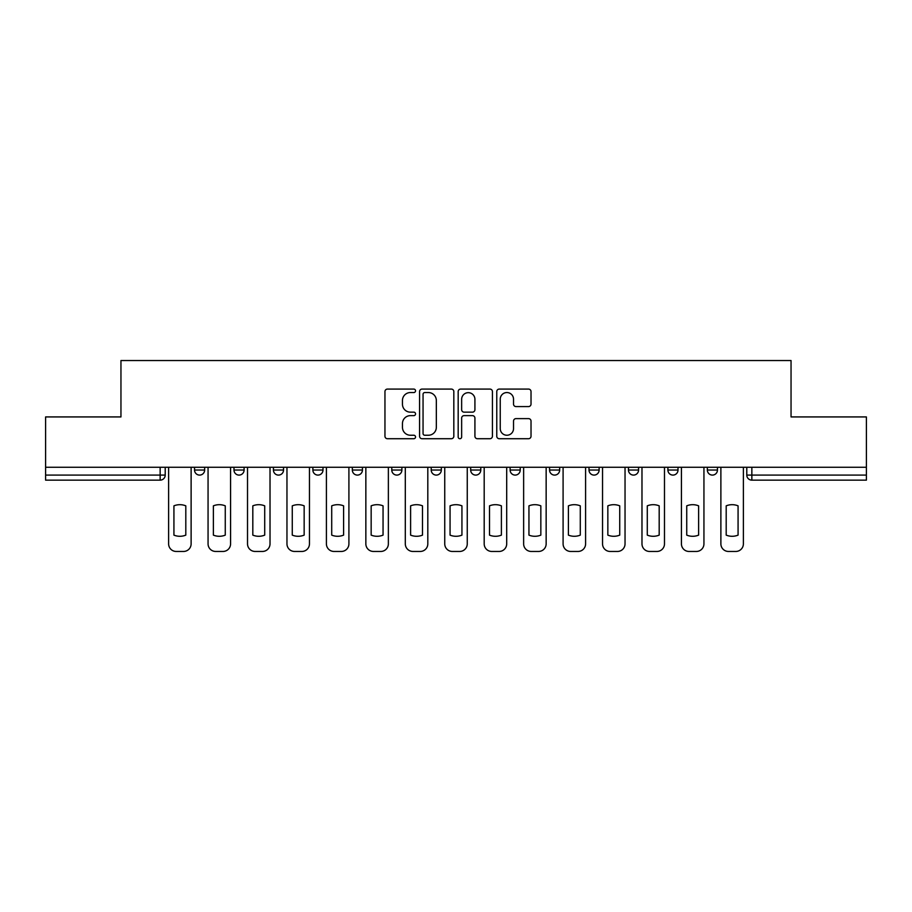 <?xml version="1.0" encoding="UTF-8"?>
<svg xmlns="http://www.w3.org/2000/svg" width="912" height="912" viewBox="0 0 912 912"><rect width="100%" height="100%" fill="white"/><g stroke="black" fill="none" stroke-linecap="round" stroke-linejoin="round"><path stroke-width="1.37" d="M415.541 390.815A1.733 1.733 0 0 0 413.809 389.082L387.429 389.082A2.485 2.485 0 0 0 384.955 391.556L384.955 436.232A2.485 2.485 0 0 0 387.429 438.718L413.809 438.718A1.733 1.733 0 0 0 415.541 436.985A1.733 1.733 0 0 0 413.809 435.241L410.389 435.241A7.946 7.946 0 0 1 402.454 427.306L402.454 423.578A7.946 7.946 0 0 1 410.389 415.633L413.809 415.633A1.733 1.733 0 0 0 415.541 413.9A1.733 1.733 0 0 0 413.809 412.156L410.389 412.156A7.946 7.946 0 0 1 402.454 404.221L402.454 400.493A7.946 7.946 0 0 1 410.389 392.548L413.809 392.548A1.733 1.733 0 0 0 415.541 390.815M628.459 467.252L628.459 470.033L638.571 470.033A5.062 5.062 0 0 1 633.509 475.095A5.062 5.062 0 0 1 628.459 470.033L628.459 467.252M510.116 467.252L510.116 470.033L520.228 470.033A5.062 5.062 0 0 1 515.166 475.095A5.062 5.062 0 0 1 510.116 470.033L510.116 467.252M431.216 467.252L431.216 470.033L441.328 470.033A5.062 5.062 0 0 1 436.278 475.095A5.062 5.062 0 0 1 431.216 470.033L431.216 467.252M391.772 467.252L391.772 470.033L401.884 470.033A5.062 5.062 0 0 1 396.834 475.095A5.062 5.062 0 0 1 391.772 470.033L391.772 467.252M312.873 467.252L312.873 470.033L322.996 470.033A5.062 5.062 0 0 1 317.935 475.095A5.062 5.062 0 0 1 312.873 470.033L312.873 467.252M528.538 406.581A2.485 2.485 0 0 0 531.023 404.096L531.023 391.556A2.485 2.485 0 0 0 528.538 389.082L499.252 389.082A2.485 2.485 0 0 0 496.766 391.556L496.766 436.232A2.485 2.485 0 0 0 499.252 438.718L528.538 438.718A2.485 2.485 0 0 0 531.023 436.232L531.023 421.093A2.485 2.485 0 0 0 528.538 418.619L515.998 418.619A2.485 2.485 0 0 0 513.524 421.093L513.524 428.606A6.635 6.635 0 0 1 506.878 435.241A6.635 6.635 0 0 1 500.243 428.606L500.243 399.194A6.635 6.635 0 0 1 506.878 392.548A6.635 6.635 0 0 1 513.524 399.194L513.524 404.096A2.485 2.485 0 0 0 515.998 406.581L528.538 406.581M45.6 467.252L45.6 416.932L120.954 416.932L120.954 360.548L791.046 360.548L791.046 416.932L866.4 416.932L866.4 467.252L45.6 467.252L45.6 475.095L165.209 475.095L165.209 467.252L165.209 475.095A5.062 5.062 0 0 1 160.147 480.145L45.6 480.145L45.6 475.095M453.823 391.556A2.485 2.485 0 0 0 451.349 389.082L422.062 389.082A2.485 2.485 0 0 0 419.577 391.556L419.577 436.232A2.485 2.485 0 0 0 422.062 438.718L451.349 438.718A2.485 2.485 0 0 0 453.823 436.232L453.823 391.556M460.651 389.082L489.938 389.082A2.485 2.485 0 0 1 492.423 391.556L492.423 436.232A2.485 2.485 0 0 1 489.938 438.718L477.409 438.718A2.485 2.485 0 0 1 474.924 436.232L474.924 418.118A2.485 2.485 0 0 0 472.439 415.633L464.128 415.633A2.485 2.485 0 0 0 461.643 418.118L461.643 436.985A1.733 1.733 0 0 1 459.91 438.718A1.733 1.733 0 0 1 458.177 436.985L458.177 391.556A2.485 2.485 0 0 1 460.651 389.082M746.791 467.252L746.791 475.095L866.4 475.095L866.4 480.145L751.853 480.145A5.062 5.062 0 0 1 746.791 475.095M866.4 467.252L866.4 475.095M717.459 467.252L717.459 470.033A5.062 5.062 0 0 1 712.409 475.095A5.062 5.062 0 0 1 707.347 470.033A5.062 5.062 0 0 0 712.409 475.095M707.347 467.252L707.347 470.033L717.459 470.033M678.015 467.252L678.015 470.033A5.062 5.062 0 0 1 672.953 475.095A5.062 5.062 0 0 1 667.903 470.033A5.062 5.062 0 0 0 672.953 475.095M667.903 467.252L667.903 470.033L678.015 470.033M638.571 467.252L638.571 470.033A5.062 5.062 0 0 1 633.509 475.095M599.127 467.252L599.127 470.033A5.062 5.062 0 0 1 594.065 475.095A5.062 5.062 0 0 1 589.004 470.033L599.127 470.033M589.004 467.252L589.004 470.033M559.672 467.252L559.672 470.033A5.062 5.062 0 0 1 554.621 475.095A5.062 5.062 0 0 1 549.56 470.033L559.672 470.033L559.672 467.252M549.56 467.252L549.56 470.033M520.228 467.252L520.228 470.033M480.784 467.252L480.784 470.033A5.062 5.062 0 0 1 475.722 475.095A5.062 5.062 0 0 1 470.672 470.033L480.784 470.033L480.784 467.252M470.672 467.252L470.672 470.033M441.328 467.252L441.328 470.033L441.328 467.252M401.884 470.033L401.884 467.252L401.884 470.033A5.062 5.062 0 0 1 396.834 475.095M362.44 467.252L362.44 470.033A5.062 5.062 0 0 1 357.379 475.095A5.062 5.062 0 0 1 352.328 470.033A5.062 5.062 0 0 0 357.379 475.095A5.062 5.062 0 0 0 362.44 470.033L362.44 467.252M352.328 467.252L352.328 470.033L362.44 470.033M322.996 467.252L322.996 470.033M283.541 467.252L283.541 470.033A5.062 5.062 0 0 1 278.491 475.095A5.062 5.062 0 0 1 273.429 470.033A5.062 5.062 0 0 0 278.491 475.095A5.062 5.062 0 0 0 283.541 470.033L273.429 470.033L273.429 467.252M233.985 467.252L233.985 470.033L244.097 470.033L244.097 467.252L244.097 470.033A5.062 5.062 0 0 1 239.047 475.095A5.062 5.062 0 0 1 233.985 470.033A5.062 5.062 0 0 0 239.047 475.095M194.541 467.252L194.541 470.033L204.653 470.033L204.653 467.252L204.653 470.033A5.062 5.062 0 0 1 199.591 475.095A5.062 5.062 0 0 1 194.541 470.033A5.062 5.062 0 0 0 199.591 475.095M424.787 392.548A1.733 1.733 0 0 0 423.054 394.292L423.054 433.508A1.733 1.733 0 0 0 424.787 435.241L428.389 435.241A7.946 7.946 0 0 0 436.335 427.306L436.335 400.493A7.946 7.946 0 0 0 428.389 392.548L424.787 392.548M474.924 399.319A6.635 6.635 0 0 0 468.289 392.673A6.635 6.635 0 0 0 461.643 399.319L461.643 409.682A2.485 2.485 0 0 0 464.128 412.156L472.439 412.156A2.485 2.485 0 0 0 474.924 409.682L474.924 399.319M173.93 505.841L173.93 535.127A15.8 15.8 131.6 0 0 185.809 535.127A15.8 15.8 -131.6 0 1 173.93 535.127L173.93 505.841A15.8 15.8 -131.6 0 1 185.809 505.841A15.8 15.8 131.6 0 0 173.93 505.841M185.809 505.841L185.809 535.127L185.809 505.841M168.617 543.871L168.617 467.252L168.617 543.871A7.581 7.581 48.4 0 0 176.21 551.452L183.54 551.452A7.581 7.581 48.4 0 0 191.121 543.871L191.121 467.252M176.21 551.452L183.54 551.452M213.374 505.841L213.374 535.127A15.8 15.8 131.6 0 0 225.264 535.127A15.8 15.8 -131.6 0 1 213.374 535.127L213.374 505.841A15.8 15.8 -131.6 0 1 225.264 505.841A15.8 15.8 131.6 0 0 213.374 505.841M225.264 505.841L225.264 535.127L225.264 505.841M208.061 543.871L208.061 467.252L208.061 543.871A7.581 7.581 48.4 0 0 215.654 551.452L222.984 551.452A7.581 7.581 48.4 0 0 230.576 543.871L230.576 467.252M252.818 505.841L252.818 535.127A15.8 15.8 131.6 0 0 264.708 535.127A15.8 15.8 -131.6 0 1 252.818 535.127L252.818 505.841A15.8 15.8 -131.6 0 1 264.708 505.841A15.8 15.8 131.6 0 0 252.818 505.841M264.708 505.841L264.708 535.127L264.708 505.841M247.517 543.871L247.517 467.252L247.517 543.871A7.581 7.581 48.4 0 0 255.098 551.452L262.428 551.452A7.581 7.581 48.4 0 0 270.02 543.871L270.02 467.252M215.654 551.452L222.984 551.452M255.098 551.452L262.428 551.452M292.273 505.841L292.273 535.127A15.8 15.8 131.6 0 0 304.152 535.127A15.8 15.8 -131.6 0 1 292.273 535.127L292.273 505.841A15.8 15.8 -131.6 0 1 304.152 505.841A15.8 15.8 131.6 0 0 292.273 505.841M304.152 505.841L304.152 535.127L304.152 505.841M286.961 543.871L286.961 467.252L286.961 543.871A7.581 7.581 48.4 0 0 294.542 551.452L301.883 551.452A7.581 7.581 48.4 0 0 309.464 543.871L309.464 467.252M331.717 505.841L331.717 535.127A15.8 15.8 131.6 0 0 343.596 535.127A15.8 15.8 -131.6 0 1 331.717 535.127L331.717 505.841A15.8 15.8 -131.6 0 1 343.596 505.841A15.8 15.8 131.6 0 0 331.717 505.841M343.596 505.841L343.596 535.127L343.596 505.841M326.405 543.871L326.405 467.252L326.405 543.871A7.581 7.581 48.4 0 0 333.997 551.452L341.327 551.452A7.581 7.581 48.4 0 0 348.908 543.871L348.908 467.252M371.161 505.841L371.161 535.127A15.8 15.8 131.6 0 0 383.051 535.127A15.8 15.8 -131.6 0 1 371.161 535.127L371.161 505.841A15.8 15.8 -131.6 0 1 383.051 505.841A15.8 15.8 131.6 0 0 371.161 505.841M383.051 505.841L383.051 535.127L383.051 505.841M365.849 543.871L365.849 467.252L365.849 543.871A7.581 7.581 48.4 0 0 373.441 551.452L380.771 551.452A7.581 7.581 48.4 0 0 388.364 543.871L388.364 467.252M294.542 551.452L301.883 551.452M333.997 551.452L341.327 551.452M373.441 551.452L380.771 551.452M410.605 505.841L410.605 535.127A15.8 15.8 131.6 0 0 422.495 535.127A15.8 15.8 -131.6 0 1 410.605 535.127L410.605 505.841A15.8 15.8 -131.6 0 1 422.495 505.841A15.8 15.8 131.6 0 0 410.605 505.841M422.495 505.841L422.495 535.127L422.495 505.841M405.304 543.871L405.304 467.252L405.304 543.871A7.581 7.581 48.4 0 0 412.885 551.452L420.215 551.452A7.581 7.581 48.4 0 0 427.808 543.871L427.808 467.252M412.885 551.452L420.215 551.452M450.061 505.841L450.061 535.127A15.8 15.8 131.6 0 0 461.939 535.127A15.8 15.8 -131.6 0 1 450.061 535.127L450.061 505.841A15.8 15.8 -131.6 0 1 461.939 505.841A15.8 15.8 131.6 0 0 450.061 505.841M461.939 505.841L461.939 535.127L461.939 505.841M444.748 543.871L444.748 467.252L444.748 543.871A7.581 7.581 48.4 0 0 452.329 551.452L459.671 551.452A7.581 7.581 48.4 0 0 467.252 543.871L467.252 467.252M452.329 551.452L459.671 551.452M489.505 505.841L489.505 535.127A15.8 15.8 131.6 0 0 501.395 535.127A15.8 15.8 -131.6 0 1 489.505 535.127L489.505 505.841A15.8 15.8 -131.6 0 1 501.395 505.841A15.8 15.8 131.6 0 0 489.505 505.841M501.395 505.841L501.395 535.127L501.395 505.841M484.192 543.871L484.192 467.252L484.192 543.871A7.581 7.581 48.4 0 0 491.785 551.452L499.115 551.452A7.581 7.581 48.4 0 0 506.696 543.871L506.696 467.252M491.785 551.452L499.115 551.452M528.949 505.841L528.949 535.127A15.8 15.8 131.6 0 0 540.839 535.127A15.8 15.8 -131.6 0 1 528.949 535.127L528.949 505.841A15.8 15.8 -131.6 0 1 540.839 505.841A15.8 15.8 131.6 0 0 528.949 505.841M540.839 505.841L540.839 535.127L540.839 505.841M523.636 543.871L523.636 467.252L523.636 543.871A7.581 7.581 48.4 0 0 531.229 551.452L538.559 551.452A7.581 7.581 48.4 0 0 546.151 543.871L546.151 467.252M531.229 551.452L538.559 551.452M568.404 505.841L568.404 535.127A15.8 15.8 131.6 0 0 580.283 535.127A15.8 15.8 -131.6 0 1 568.404 535.127L568.404 505.841A15.8 15.8 -131.6 0 1 580.283 505.841A15.8 15.8 131.6 0 0 568.404 505.841M580.283 505.841L580.283 535.127L580.283 505.841M563.092 543.871L563.092 467.252L563.092 543.871A7.581 7.581 48.4 0 0 570.673 551.452L578.003 551.452A7.581 7.581 48.4 0 0 585.595 543.871L585.595 467.252M570.673 551.452L578.003 551.452M607.848 505.841L607.848 535.127A15.8 15.8 131.6 0 0 619.727 535.127A15.8 15.8 -131.6 0 1 607.848 535.127L607.848 505.841A15.8 15.8 -131.6 0 1 619.727 505.841A15.8 15.8 131.6 0 0 607.848 505.841M619.727 505.841L619.727 535.127L619.727 505.841M602.536 543.871L602.536 467.252L602.536 543.871A7.581 7.581 48.4 0 0 610.117 551.452L617.458 551.452A7.581 7.581 48.4 0 0 625.039 543.871L625.039 467.252M610.117 551.452L617.458 551.452M647.292 505.841L647.292 535.127A15.8 15.8 131.6 0 0 659.182 535.127A15.8 15.8 -131.6 0 1 647.292 535.127L647.292 505.841A15.8 15.8 -131.6 0 1 659.182 505.841A15.8 15.8 131.6 0 0 647.292 505.841M659.182 505.841L659.182 535.127L659.182 505.841M641.98 543.871L641.98 467.252L641.98 543.871A7.581 7.581 48.4 0 0 649.572 551.452L656.902 551.452A7.581 7.581 48.4 0 0 664.483 543.871L664.483 467.252M649.572 551.452L656.902 551.452M686.736 505.841L686.736 535.127A15.8 15.8 131.6 0 0 698.626 535.127A15.8 15.8 -131.6 0 1 686.736 535.127L686.736 505.841A15.8 15.8 -131.6 0 1 698.626 505.841A15.8 15.8 131.6 0 0 686.736 505.841M698.626 505.841L698.626 535.127L698.626 505.841M681.424 543.871L681.424 467.252L681.424 543.871A7.581 7.581 48.4 0 0 689.016 551.452L696.346 551.452A7.581 7.581 48.4 0 0 703.939 543.871L703.939 467.252M689.016 551.452L696.346 551.452M726.191 505.841L726.191 535.127A15.8 15.8 131.6 0 0 738.07 535.127A15.8 15.8 -131.6 0 1 726.191 535.127L726.191 505.841A15.8 15.8 -131.6 0 1 738.07 505.841A15.8 15.8 131.6 0 0 726.191 505.841M738.07 505.841L738.07 535.127L738.07 505.841M720.879 543.871L720.879 467.252L720.879 543.871A7.581 7.581 48.4 0 0 728.46 551.452L735.79 551.452A7.581 7.581 48.4 0 0 743.383 543.871L743.383 467.252M728.46 551.452L735.79 551.452M160.147 467.252L160.147 480.145M751.853 467.252L751.853 480.145"/></g></svg>

